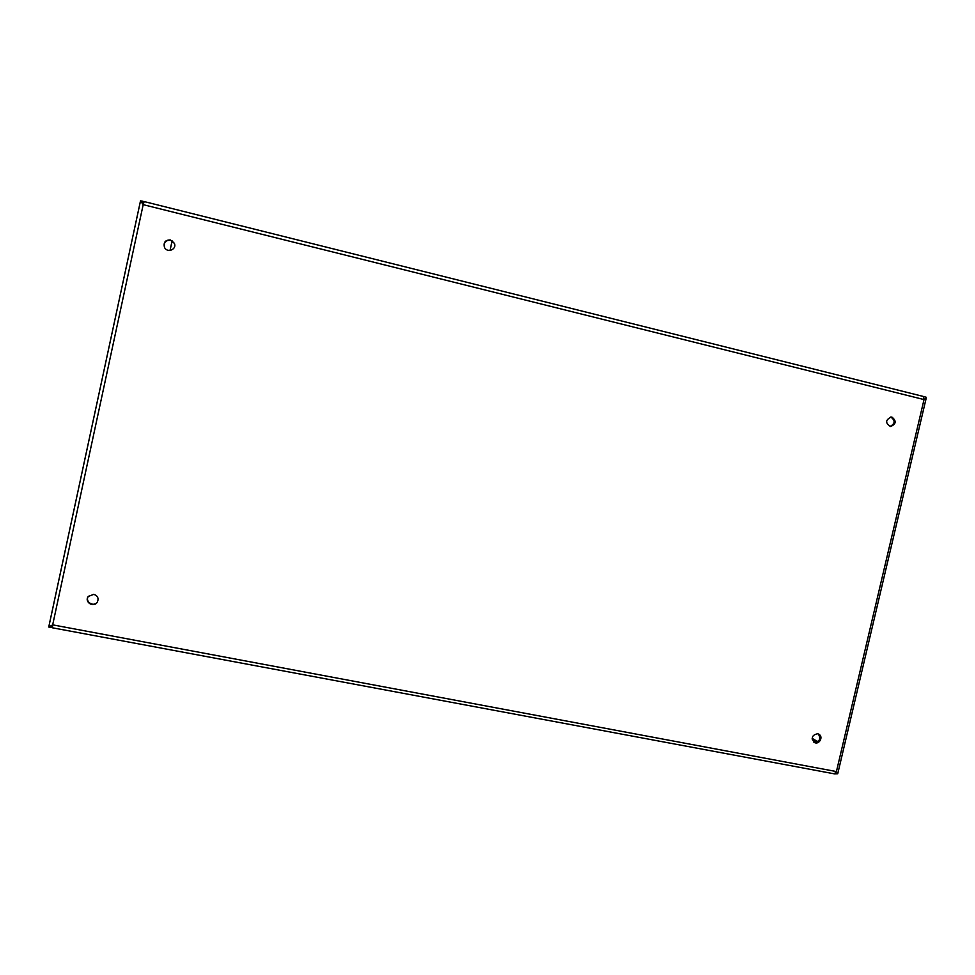 <?xml version="1.0" encoding="UTF-8"?>
<svg xmlns="http://www.w3.org/2000/svg" width="975" height="975" viewBox="0 0 975 975"><rect width="100%" height="100%" fill="white"/><g stroke="black" fill="none" stroke-linecap="round" stroke-linejoin="round"><path stroke-width="1.46" d="M817.647 733.761L818.902 734.236C823.863 736.856 818.878 745.448 814.186 742.365C810.944 737.819 812.102 734.955 817.647 733.761M813.747 742.06C819.548 741.878 821.108 739.196 818.415 733.992M93.807 594.348C97.841 595.835 98.987 598.467 97.244 602.27C93.539 608.107 83.935 601.855 88.298 596.432L93.807 594.348M88.445 596.249C84.472 601.587 93.6 607.535 97.366 602.075M170.454 239.96L174.33 243.25C177.182 249.368 167.249 253.512 164.47 247.345C163.3 242.348 165.287 239.887 170.454 239.96M174.379 243.397L170.576 240.24C165.506 240.142 163.495 242.556 164.543 247.479M891.991 417.142C896.622 420.993 896.159 424.113 890.589 426.502C885.178 423.126 885.361 419.969 891.15 417.02L891.991 417.142M890.065 426.441C895.16 423.711 895.452 420.591 890.931 417.105L890.626 417.044M172.124 240.874L170.064 250.453M812.163 738.343L817.745 741.67M812.187 739.123L817.05 742.036M923.703 396.654L926.031 397.154L926.238 397.983L924.032 399.579L143.191 204.652L52.674 624.853L51.261 627.51L48.75 627.047L52.674 624.853L836.428 771.566L834.32 773.772M143.691 202.617L143.057 201.313L140.51 200.85L143.191 204.652L144.166 201.569L923.325 396.447L144.166 201.569M923.325 396.447L924.032 399.579L836.428 771.566L837.732 773.76L835.039 773.833M170.028 250.453L172.1 240.862M52.674 624.853L52.406 627.729M142.972 201.715L143.227 204.47M52.431 626.072L51.346 627.132M172.807 241.349L172.075 241.166M48.811 626.754L140.473 201.045M837.757 773.65L926.213 398.117M52.333 627.778L834.563 773.882M140.498 200.874L48.762 626.876"/></g></svg>
